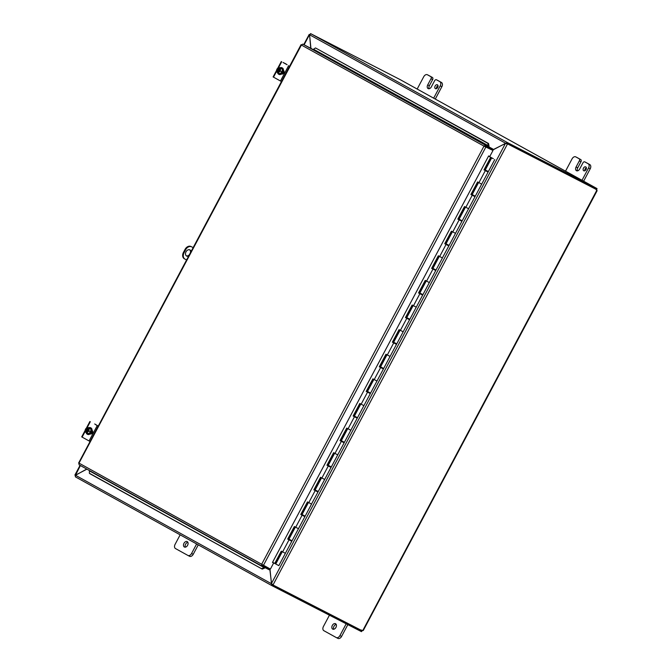 <?xml version="1.0" encoding="UTF-8"?>
<svg xmlns="http://www.w3.org/2000/svg" width="672" height="672" viewBox="0 0 672 672"><rect width="100%" height="100%" fill="white"/><g stroke="black" fill="none" stroke-linecap="round" stroke-linejoin="round"><path stroke-width="1.01" d="M438.01 85.638A2.184 1.47 -62.8 0 0 436.766 86.856A2.184 1.47 -62.8 0 0 436.464 88.654M435.128 86.008A2.184 1.47 117.2 0 1 437.413 84.781A2.184 1.47 117.2 0 1 437.724 87.394A2.184 1.47 117.2 0 1 435.414 88.662A2.184 1.47 117.2 0 1 435.128 86.008M417.178 89.048L423.738 76.717A3.486 2.352 117.2 0 1 427.392 74.752A3.486 2.352 117.2 0 1 427.434 74.777L430.786 76.633A1.739 1.176 117.2 0 1 430.996 78.742L432.642 79.582A1.739 1.176 -62.8 0 0 432.432 77.473L429.08 75.625A3.486 2.352 -62.8 0 0 429.038 75.6A3.486 2.352 -62.8 0 0 428.996 75.575M435.28 99.07L441.874 86.68A3.486 2.352 -62.8 0 0 441.445 82.463L438.102 80.615A1.739 1.176 -62.8 0 0 438.077 80.606L436.43 79.758A1.739 1.176 117.2 0 0 434.608 80.741L431.332 86.89A3.049 2.066 117.2 0 1 428.131 88.603A3.049 2.066 117.2 0 1 427.72 84.89L430.996 78.742M432.642 79.582L429.366 85.739A3.049 2.066 -62.8 0 0 429.106 88.738M436.43 79.758A1.739 1.176 117.2 0 1 436.456 79.766L439.799 81.623A3.486 2.352 117.2 0 1 440.227 85.84L433.667 98.171M346.198 623.792L339.923 635.594A3.486 2.352 117.2 0 1 336.269 637.552A3.486 2.352 117.2 0 1 336.227 637.535L323.862 630.689A3.486 2.352 117.2 0 1 323.442 626.472L329.44 615.191M332.329 625.422A3.049 2.066 117.2 0 1 335.53 623.7A3.049 2.066 117.2 0 1 335.966 627.362A3.049 2.066 117.2 0 1 332.741 629.135A3.049 2.066 117.2 0 1 332.329 625.422M336.311 637.577L337.873 638.375A3.486 2.352 -62.8 0 0 337.915 638.4A3.486 2.352 -62.8 0 0 341.569 636.443L347.844 624.641M336.202 624.414A3.049 2.066 -62.8 0 0 333.976 626.262A3.049 2.066 -62.8 0 0 333.707 629.269M586.362 167.748A2.184 1.47 -62.8 0 0 585.119 168.966A2.184 1.47 -62.8 0 0 584.808 170.772M583.472 168.126A2.184 1.47 117.2 0 1 585.757 166.9A2.184 1.47 117.2 0 1 586.076 169.512A2.184 1.47 117.2 0 1 583.766 170.78A2.184 1.47 117.2 0 1 583.472 168.126M565.53 171.167L572.09 158.827A3.486 2.352 117.2 0 1 575.744 156.87A3.486 2.352 117.2 0 1 575.786 156.895L579.13 158.743A1.739 1.176 117.2 0 1 579.348 160.852L580.986 161.7A1.739 1.176 -62.8 0 0 580.776 159.592L577.433 157.735A3.486 2.352 -62.8 0 0 577.391 157.71A3.486 2.352 -62.8 0 0 577.34 157.693M583.632 181.18L590.218 168.798A3.486 2.352 -62.8 0 0 589.798 164.581L586.446 162.725A1.739 1.176 -62.8 0 0 586.429 162.716L584.783 161.868A1.739 1.176 117.2 0 0 582.952 162.851L579.684 169A3.049 2.066 117.2 0 1 576.484 170.722A3.049 2.066 117.2 0 1 576.072 167.009L579.348 160.852M580.986 161.7L577.718 167.849A3.049 2.066 -62.8 0 0 577.45 170.856M584.783 161.868A1.739 1.176 117.2 0 1 584.8 161.885L588.151 163.733A3.486 2.352 117.2 0 1 588.571 167.95L582.011 180.289M584.8 161.885L586.446 162.725A1.739 1.176 -62.8 0 0 586.404 162.708M190.957 246.49L193.158 247.624L190.957 246.49A5.225 3.856 119 0 0 185.077 249.346L185.69 249.682A5.225 3.856 -61 0 1 191.57 246.834M186.606 259.946L185.027 259.14A5.225 3.856 -61 0 1 184.951 259.098A5.225 3.856 -61 0 1 184.052 252.764L183.439 252.42A5.225 3.856 119 0 0 184.338 258.762A5.225 3.856 119 0 0 184.414 258.796L184.876 259.056M183.439 252.42L185.077 249.346M186.32 255.839A3.486 2.57 119 0 0 189.428 254.629M190.344 252.916A3.486 2.57 119 0 0 189.664 249.791M184.052 252.764L185.69 249.682M188.689 256.024A3.486 2.57 -61 0 1 186.665 256.057A3.486 2.57 -61 0 1 186.614 256.032A3.486 2.57 -61 0 1 186.052 251.74A3.486 2.57 -61 0 1 189.983 249.934A3.486 2.57 -61 0 1 191.058 251.563M196.636 543.959L191.57 553.484A3.486 2.352 117.2 0 1 187.916 555.442A3.486 2.352 117.2 0 1 187.874 555.416L175.518 548.579A3.486 2.352 117.2 0 1 175.09 544.362L180.155 534.836M183.977 543.304A3.049 2.066 117.2 0 1 187.177 541.59A3.049 2.066 117.2 0 1 187.622 545.244A3.049 2.066 117.2 0 1 184.388 547.025A3.049 2.066 117.2 0 1 183.977 543.304M187.967 555.467L189.521 556.265A3.486 2.352 -62.8 0 0 189.563 556.29A3.486 2.352 -62.8 0 0 193.217 554.324L198.257 544.858M187.858 542.304A3.049 2.066 -62.8 0 0 185.623 544.152A3.049 2.066 -62.8 0 0 185.363 547.159M492.475 150.175L505.47 143.371L507.503 143.959L273.05 584.9L271.429 583.54L269.951 568.865M269.766 568.772L271.79 585.556L75.373 476.843L75.382 475.205L86.906 469.165M271.69 583.85L75.382 475.205M86.73 469.064L75.256 475.415M75.55 475.112L80.388 465.553M310.934 48.334L309.565 34.759L310.96 33.818L507.36 142.531L492.29 150.074M272.252 584.363L272.966 584.858M309.582 34.944L310.75 48.233M506.192 143.497L507.36 142.531L507.268 143.657L506.873 143.438M505.957 143.447L309.565 34.759M272.261 584.64L271.958 584.111M272.672 584.867L272.278 584.648L272.185 585.774L361.477 631.646L361.964 630.731L272.672 584.867L272.185 585.774M507.545 143.884L596.198 189.403L506.932 143.548M310.481 33.751L310.96 33.818M310.565 33.6L399.857 79.464L596.66 188.404M273.008 584.976L362.275 630.832A0.974 0.722 -61 0 1 362.754 630.479L362.846 630.487A0.974 0.655 -62.8 0 0 362.67 630.58L361.024 631.386M507.268 143.657L596.56 189.521L597.038 188.614L596.585 188.353L596.854 190.142A0.974 0.655 -62.8 0 0 596.879 190.344L596.786 190.327A0.974 0.722 -61 0 1 596.803 189.739M362.821 630.47L596.786 190.327M596.182 189.798L596.098 189.26M400.722 79.934L596.602 188.362M597.038 188.614L507.755 142.75M361.964 630.731L361.494 630.47L361.998 630.235L360.503 629.916M272.496 562.422L273.63 563.027L272.488 562.439L488.62 155.946L489.762 156.534L492.988 150.461L483.991 146.118L301.325 45.007L302.803 44.117L313.118 49.543M488.292 145.925L489.04 146.11L488.536 143.48L487.788 143.304L488.292 145.925L487.763 146.252L492.845 149.024L485.52 145.32L484.672 146.471L492.988 150.461M302.803 44.117L485.814 145.412L484.672 146.471L485.957 146.849L263.365 565.48L262.34 564.606L270.404 569.092L273.63 563.027M487.788 143.304L315.496 47.939L313.522 49.216L489.04 146.11A1.47 1.084 119 0 1 488.687 146.723M315.496 47.939L488.536 143.48M89.359 473.239L262.231 569.1L89.939 473.735L89.359 473.239L89.443 470.568M262.231 569.1L264.667 568.092L264.104 567.571L261.652 568.604M264.205 567.218L264.684 568.075A1.47 1.084 119 0 0 264.936 567.588M313.522 49.216L313.009 49.518M269.632 568.84L262.592 565.228L262.105 566.135L269.144 569.755L269.632 568.84L265.978 566.824M313.001 49.518L487.763 146.252M485.327 146.32L492.366 149.94L492.845 149.024M262.34 564.606L262.592 565.228L262.34 564.606M262.702 565.009L261.668 564.253L262.08 566.126L79.103 464.839L78.96 463.411M79.103 464.839L262.08 566.126M485.52 145.312L483.991 146.118L261.668 564.253L79.674 463.495M301.552 44.772L78.994 463.142M301.997 45.36L301.325 45.007M493.357 158.735L488.552 156.072L493.349 158.752M461.412 220.433L461.118 220.878L461.916 221.306L457.817 219.114L464.495 206.556L468.594 208.757L465.52 207.119M448.325 245.045L448.081 245.498M435.238 269.657L434.994 270.11M422.15 294.269L421.907 294.722L422.654 295.142L418.555 292.95L425.233 280.4L429.332 282.593L426.258 280.955M409.063 318.881L408.82 319.334M395.976 343.493L395.732 343.946M382.889 368.105L382.645 368.558M369.802 392.725L369.558 393.17M356.714 417.337L356.471 417.782L357.227 418.211L353.119 416.01L359.797 403.46L363.896 405.661L360.822 404.023L354.413 416.086L357.428 417.682M343.627 441.949L343.384 442.394M330.54 466.561L330.305 467.015M317.453 491.173L317.218 491.627M304.366 515.785L304.13 516.239M291.278 540.397L291.043 540.851M487.586 171.209L487.292 171.654L488.09 172.082L483.991 169.882L490.669 157.332L488.519 156.139M474.499 195.821L474.256 196.266M363.174 405.216L363.896 405.661L370.314 393.599L366.206 391.398L372.884 378.848L376.984 381.041L373.909 379.411M373.901 379.42L367.492 391.465L370.516 393.061M376.261 380.604L376.984 381.041L383.401 368.987L379.294 366.786L385.972 354.236L390.071 356.429L386.996 354.799L380.579 366.853L383.603 368.449M389.348 355.992L390.071 356.429L396.488 344.375L392.381 342.174L399.059 329.624L403.158 331.817L400.084 330.179M400.075 330.187L393.666 342.241L396.69 343.837M402.436 331.38L403.158 331.817L409.576 319.763L405.468 317.562L412.146 305.012L416.245 307.205L413.171 305.567M413.162 305.575L406.753 317.629L409.777 319.225M415.523 306.768L416.245 307.205L422.654 295.142M426.25 280.963L419.84 293.017L422.864 294.613M428.61 282.156L429.332 282.593L435.742 270.53L431.642 268.338L438.32 255.78L442.42 257.981L439.345 256.343M439.337 256.351L432.928 268.405L435.952 270.001M442.361 257.939L448.829 245.918L444.73 243.726L451.408 231.168L455.507 233.369L452.432 231.731M452.424 231.739L446.015 243.793L449.039 245.389M454.784 232.932L455.507 233.369L461.916 221.306M465.511 207.127L459.102 219.181L462.126 220.777M467.872 208.32L468.594 208.757L475.003 196.694L470.904 194.494L477.582 181.944L481.681 184.145L478.607 182.507M298.402 528.679L295.386 527.083L288.977 539.146L291.992 540.742M285.314 553.291L282.299 551.695L275.755 564.001L278.83 565.639L291.791 541.271L287.692 539.078L294.361 526.529L298.46 528.721L304.878 516.659L300.779 514.466L307.448 501.908L311.548 504.109L308.473 502.471L302.064 514.534L305.08 516.13M323.921 479.06L321.56 477.859L315.151 489.922L318.167 491.518M311.489 504.067L317.965 492.047L313.866 489.854L320.536 477.296L324.635 479.497L331.052 467.435L326.953 465.242L333.623 452.684L337.722 454.885L334.648 453.247L328.238 465.31L331.254 466.906M350.095 429.836L347.735 428.635L341.326 440.698L344.341 442.294M337.008 454.448L337.722 454.885L344.14 442.823L340.032 440.622L346.71 428.072L350.809 430.273L357.227 418.211M478.598 182.515L472.189 194.569L475.205 196.165M480.959 183.708L481.681 184.145L488.09 172.082M491.694 157.895L485.276 169.957L488.292 171.553M281.879 551.477L275.344 563.758L274.73 563.447L281.274 551.141L285.373 553.333M294.966 526.865L288.305 539.398L287.692 539.078M288.985 539.767L289.523 540.044L288.977 539.776M291.001 540.826L291.791 541.271M288.305 539.398L291.018 540.868L291.236 540.38M289.514 540.061L289.766 539.591M308.053 502.253L301.392 514.786L300.779 514.466M302.072 515.155L302.61 515.432L302.072 515.155M301.392 514.786L304.878 516.659M302.854 514.979L302.585 515.449M321.14 477.632L314.479 490.165L313.866 489.854M315.68 490.829L315.16 490.543L315.697 490.82M314.479 490.165L317.965 492.047M334.228 453.02L327.566 465.553L326.953 465.242M328.247 465.923L328.784 466.208L328.238 465.931M327.566 465.553L331.052 467.435M328.776 466.225L329.028 465.755M347.315 428.408L340.654 440.941L340.032 440.622M341.334 441.311L341.855 441.605L341.326 441.319M340.654 440.941L344.14 442.823M360.402 403.796L353.741 416.329L353.119 416.01M354.421 416.699L354.959 416.976L354.413 416.707M353.741 416.329L356.454 417.799L356.672 417.312M354.95 416.993L355.194 416.531M373.489 379.184L366.828 391.717L366.206 391.398M367.508 392.087L368.046 392.364L367.5 392.095M366.828 391.717L370.314 393.599M386.576 354.572L379.907 367.105L379.294 366.786M381.116 367.769L380.596 367.475L381.133 367.752M379.907 367.105L383.401 368.987M399.664 329.96L392.994 342.493L392.381 342.174M393.683 342.863L394.22 343.14L393.674 342.871M392.994 342.493L396.488 344.375M412.751 305.348L406.081 317.881L405.468 317.562M406.77 318.251L407.308 318.528L406.762 318.259M406.081 317.881L409.576 319.763M425.838 280.736L419.168 293.269L418.555 292.95M419.849 293.639L420.395 293.916L419.849 293.647M419.168 293.269L421.89 294.739L422.108 294.252M438.925 256.124L432.256 268.657L431.642 268.338M432.936 269.027L433.482 269.304L432.936 269.035M432.256 268.657L435.742 270.53M452.012 231.504L445.343 244.037L444.73 243.726M446.544 244.7L446.023 244.415L446.569 244.692M448.039 245.473L448.829 245.918M445.343 244.037L448.064 245.515L448.283 245.02M465.1 206.892L458.43 219.425L457.817 219.114M459.11 219.794L459.656 220.072L459.11 219.794M458.43 219.425L461.152 220.895M478.187 182.28L471.517 194.813L470.904 194.494M472.979 195.014L472.198 195.182L472.744 195.46M471.517 194.813L475.003 196.694M474.239 196.283L474.457 195.796M272.588 562.246L274.73 563.447M485.285 170.579L485.831 170.848L485.285 170.57M341.855 441.605L342.107 441.143M490.669 157.332L491.282 157.651L484.604 170.201L487.326 171.671M485.814 170.864L486.066 170.402M484.604 170.201L483.991 169.882M488.527 156.114L491.282 157.651M283.03 62.479L287.095 64.73M276.562 70.442L273.109 76.927L281.459 81.547M283.424 70.459L283.542 70.518A1.957 1.327 117.2 0 1 283.786 72.87A1.957 1.327 117.2 0 1 281.728 73.996A1.957 1.327 117.2 0 1 281.702 73.979L281.585 73.92M283.038 62.462L286.104 64.008M280.35 68.057L280.073 67.939A4.494 3.318 119 0 0 280.022 67.973L279.77 68.443A2.092 1.411 117.2 0 1 279.745 70.745A2.092 1.411 117.2 0 1 277.872 72.022L277.62 72.492A4.494 3.318 119 0 0 277.62 72.551L276.998 72.215A4.494 3.318 -61 0 1 276.998 72.156L279.401 67.628A4.494 3.318 -61 0 1 279.451 67.595L280.342 68.082M279.896 68.628L278.082 72.03M280.073 67.939L280.837 68.359A3.696 2.386 78.1 0 0 280.459 69.653A2.612 1.764 -62.8 0 0 280.022 67.973M277.62 72.492A2.612 1.764 -62.8 0 0 279.233 71.954A3.696 2.335 159.1 0 0 278.384 72.971L277.62 72.551M276.998 72.215L276.604 71.988A3.696 2.386 -101.9 0 1 276.562 70.476A2.612 1.764 -62.8 0 0 276.998 72.156M279.401 67.628A2.612 1.764 -62.8 0 0 277.788 68.166A3.696 2.335 -20.9 0 1 279.056 67.368L282.366 69.14L282.03 71.946L279.913 73.76L278.384 72.971M279.325 68.191A2.092 1.411 -62.8 0 0 277.452 69.468A2.092 1.411 -62.8 0 0 277.427 71.77M277.788 68.166A2.612 1.764 -62.8 0 0 276.562 70.476A3.696 2.386 -101.9 0 1 276.94 69.182A3.696 2.335 -20.9 0 1 277.788 68.166M277.25 71.677A2.092 1.411 117.2 0 1 277.276 69.376A2.092 1.411 117.2 0 1 279.149 68.107M279.233 71.954A2.612 1.764 -62.8 0 0 280.459 69.653A3.696 2.386 78.1 0 0 280.51 71.156A3.696 2.335 159.1 0 0 279.233 71.954M282.366 69.14L280.837 68.359M282.03 71.946L280.51 71.156M282.122 67.864A3.62 2.444 117.2 0 1 282.358 67.964A3.62 2.444 117.2 0 1 282.878 72.307A3.62 2.444 117.2 0 1 279.048 74.416A3.62 2.444 117.2 0 1 278.83 74.281M279.964 67.838A3.62 2.444 117.2 0 1 281.904 67.729A3.62 2.444 117.2 0 1 282.425 72.072A3.62 2.444 117.2 0 1 278.594 74.18A3.62 2.444 117.2 0 1 277.544 72.492M283.105 73.718A3.486 2.352 -62.8 0 0 284.08 71.938M98.238 426.132L95.701 424.696M98.255 426.107L94.702 423.965M85.168 430.399L81.715 436.892L90.065 441.512M92.03 430.424L92.148 430.483A1.957 1.327 117.2 0 1 92.392 432.835A1.957 1.327 117.2 0 1 90.334 433.952A1.957 1.327 117.2 0 1 90.308 433.944L90.191 433.877M88.679 427.904L89.443 428.324A3.696 2.386 78.1 0 0 89.065 429.61A3.696 2.386 78.1 0 0 89.107 431.122A3.696 2.335 159.1 0 0 87.839 431.92A2.612 1.764 -62.8 0 1 86.218 432.457L85.604 432.172A4.494 3.318 -61 0 1 85.604 432.113L88.007 427.594A4.494 3.318 -61 0 1 88.057 427.56L88.679 427.904A4.494 3.318 119 0 0 88.628 427.938L88.376 428.408A2.092 1.411 117.2 0 1 88.351 430.71A2.092 1.411 117.2 0 1 86.47 431.987L86.218 432.457A4.494 3.318 119 0 0 86.218 432.516L86.99 432.936A3.696 2.335 159.1 0 1 87.839 431.92A2.612 1.764 -62.8 0 0 89.065 429.61A2.612 1.764 -62.8 0 0 88.628 427.938M88.502 428.593L86.688 431.995M85.604 432.172L85.21 431.945A3.696 2.386 -101.9 0 1 85.159 430.441A2.612 1.764 -62.8 0 0 85.604 432.113M88.007 427.594A2.612 1.764 -62.8 0 0 86.394 428.131A3.696 2.335 -20.9 0 1 87.662 427.333L90.972 429.106L90.636 431.903L88.519 433.717L86.99 432.936M87.931 428.156A2.092 1.411 -62.8 0 0 86.05 429.433A2.092 1.411 -62.8 0 0 86.033 431.735M86.394 428.131A2.612 1.764 -62.8 0 0 85.159 430.441A3.696 2.386 -101.9 0 1 85.546 429.148A3.696 2.335 -20.9 0 1 86.394 428.131M85.856 431.642A2.092 1.411 117.2 0 1 85.882 429.341A2.092 1.411 117.2 0 1 87.755 428.064M90.972 429.106L89.443 428.324M90.636 431.903L89.107 431.122M90.728 427.829A3.62 2.444 117.2 0 1 90.964 427.93A3.62 2.444 117.2 0 1 91.484 432.272A3.62 2.444 117.2 0 1 87.654 434.381A3.62 2.444 117.2 0 1 87.436 434.238M88.57 427.804A3.62 2.444 117.2 0 1 90.51 427.694A3.62 2.444 117.2 0 1 91.031 432.037A3.62 2.444 117.2 0 1 87.192 434.146A3.62 2.444 117.2 0 1 86.15 432.457M91.711 433.684A3.486 2.352 -62.8 0 0 92.686 431.903M432.432 77.473L430.786 76.633M427.72 84.89L429.366 85.739M436.456 79.766L438.102 80.615M441.445 82.463L439.799 81.623M427.434 74.777L429.08 75.625M440.227 85.84L441.874 86.68M341.569 636.443L339.923 635.594M580.776 159.592L579.13 158.743M576.072 167.009L577.718 167.849M589.798 164.581L588.151 163.733M575.786 156.895L577.433 157.735M588.571 167.95L590.218 168.798M193.217 554.324L191.57 553.484M271.429 583.54L505.47 143.371M309.406 34.852L304.114 44.789M271.748 585.539L75.398 476.851M586.211 184.271L584.548 183.355M264.104 567.571L89.342 470.837M484.672 146.471L485.663 146.748L484.672 146.471M282.61 551.88L289.027 539.826M295.697 527.268L302.106 515.206M308.784 502.656L315.193 490.594M321.871 478.044L328.28 465.982M334.958 453.432L341.368 441.37M348.046 428.82L354.455 416.758M361.133 404.208L367.542 392.146M374.22 379.596L380.629 367.534M387.307 354.976L393.716 342.922M400.394 330.364L406.804 318.31M413.482 305.752L419.891 293.689M426.569 281.14L432.978 269.077M439.656 256.528L446.065 244.465M452.743 231.916L459.152 219.853M465.83 207.304L472.24 195.241M478.918 182.692L485.327 170.629M273.504 77.162L276.536 71.459M278.586 67.612L281.686 61.782M288.641 65.629L280.468 81.01M82.11 437.128L85.142 431.424M87.192 427.568L90.292 421.739M97.247 425.594L89.065 440.975M429.038 75.6L427.392 74.752M337.915 638.4L336.269 637.552M577.391 157.71L575.744 156.87M184.338 258.762L184.951 259.098M189.563 556.29L187.916 555.442M75.188 475.381L75.852 475.751M74.894 475.079L80.052 465.368M303.778 44.612L309.212 34.398M597.114 190.722L363.275 630.504M301.048 44.696L78.599 463.067M475.272 196.199L481.681 184.145M462.185 220.811L468.594 208.757M449.098 245.431L455.507 233.369M436.01 270.043L442.42 257.981M422.923 294.655L429.332 282.593M409.836 319.267L416.245 307.205M396.749 343.879L403.158 331.817M383.662 368.491L390.071 356.429M370.574 393.103L376.984 381.041M357.487 417.715L363.896 405.661M344.4 442.327L350.809 430.273M331.313 466.948L337.722 454.885M318.226 491.56L324.635 479.497M305.138 516.172L311.548 504.109M292.051 540.784L298.46 528.721M488.351 171.587L494.768 159.533M304.072 516.239L304.324 515.768M317.159 491.627L317.411 491.148M330.246 467.015L330.498 466.536M343.333 442.403L343.585 441.924M369.508 393.179L369.76 392.7M382.595 368.558L382.847 368.088M395.682 343.946L395.934 343.476M408.769 319.334L409.021 318.864M434.944 270.11L435.196 269.64M461.118 220.886L461.37 220.408M487.292 171.662L487.544 171.184M315.68 490.846L315.941 490.367M368.029 392.389L368.281 391.919M381.116 367.777L381.368 367.298M394.204 343.165L394.456 342.686M407.291 318.553L407.543 318.074M420.378 293.941L420.63 293.462M433.465 269.329L433.717 268.85M446.552 244.717L446.804 244.238M459.64 220.105L459.892 219.626M277.754 68.191L281.291 61.547M278.594 74.18L279.048 74.416M281.904 67.729L282.358 67.964M86.36 428.156L89.897 421.512M87.192 434.146L87.654 434.381M90.51 427.694L90.964 427.93"/></g></svg>
